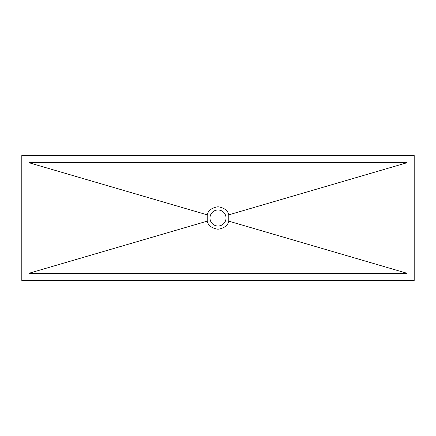 <?xml version="1.0" encoding="UTF-8"?>
<svg xmlns="http://www.w3.org/2000/svg" width="436" height="436" viewBox="0 0 436 436"><rect width="100%" height="100%" fill="white"/><g stroke="black" fill="none" stroke-linecap="round" stroke-linejoin="round"><path stroke-width="0.65" d="M218 229.238C211.803 228.246 208.206 225.554 207.214 221.156L207.214 214.844C208.206 210.446 211.803 207.754 218 206.762C224.197 207.754 227.794 210.446 228.786 214.844L228.786 221.156C227.794 225.554 224.197 228.246 218 229.238M218 209.972A8.028 8.028 0 0 0 209.972 218A8.028 8.028 0 0 0 218 226.028A8.028 8.028 0 0 0 226.028 218A8.028 8.028 0 0 0 218 209.972M28.934 162.71L28.934 273.29L407.066 273.29L407.066 162.71L28.934 162.71L407.066 162.71L407.066 273.29L28.934 273.29L207.214 221.156C208.206 225.554 211.803 228.246 218 229.238C224.197 228.246 227.794 225.554 228.786 221.156L407.066 273.29L228.786 221.156L228.786 214.844L407.066 162.71L228.786 214.844C227.794 210.446 224.197 207.754 218 206.762C211.803 207.754 208.206 210.446 207.214 214.844L28.934 162.71L28.934 273.29L207.214 221.156L207.214 214.844L28.934 162.71M21.8 155.57L21.8 280.43L414.2 280.43L414.2 155.57L21.8 155.57"/></g></svg>
